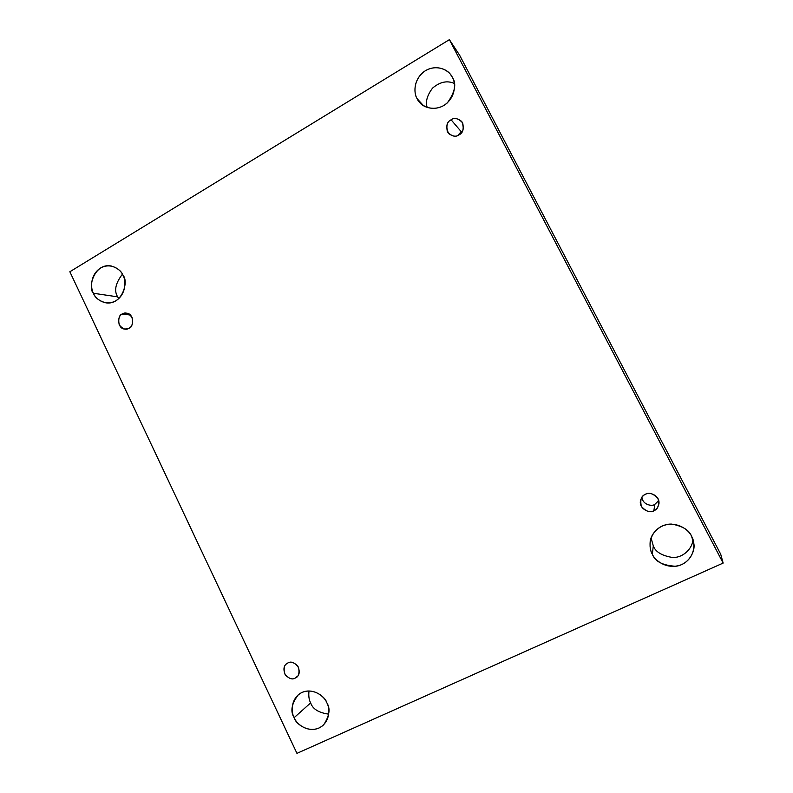<?xml version="1.0" encoding="UTF-8"?>
<svg xmlns="http://www.w3.org/2000/svg" width="793" height="793" viewBox="0 0 793 793"><rect width="100%" height="100%" fill="white"/><g stroke="black" fill="none" stroke-linecap="round" stroke-linejoin="round"><path stroke-width="1.19" d="M93.425 293.261C94.932 297.712 99.115 300.914 105.975 302.867C122.737 305.265 128.793 280.781 123.054 275.439C125.948 280.098 126.642 293.797 115.956 300.765C104.835 306.772 95.249 298.495 93.425 293.261C90.59 288.622 89.847 275.102 100.424 268.064C111.466 261.948 121.2 270.145 123.054 275.439C121.597 271.295 117.741 268.173 111.486 266.051C94.526 262.394 87.339 287.77 93.425 293.261L117.691 296.86L93.425 293.261M118.712 298.713L117.691 296.86L118.712 298.713M294.144 717.655C295.502 724.415 312.016 735.904 323.683 724.762C329.521 715.93 330.572 708.585 326.815 702.737C329.977 707.891 330.671 722.136 318.885 728.073C306.623 732.96 296.126 723.275 294.144 717.655C291.051 712.53 290.297 698.464 301.964 692.448C314.137 687.432 324.803 697.057 326.815 702.737C325.259 696.254 310.192 685.122 298.277 694.797C291.527 703.768 290.149 711.39 294.144 717.655L310.658 702.876L294.144 717.655M328.748 714.146C318.687 712.778 312.66 709.021 310.658 702.876C312.66 709.021 318.687 712.778 328.748 714.146M652.332 554.208C654.929 561.444 662.72 565.468 675.695 566.281C688.79 564.666 695.62 551.244 693.796 543.364L691.565 536.306C695.312 541.827 696.006 557.479 681.841 564.537C667.111 570.474 654.651 560.294 652.332 554.208C648.674 548.726 647.901 533.302 661.907 526.136C676.518 520.059 689.206 530.14 691.565 536.306C689.286 530.17 682.674 526.106 671.75 524.114C660.51 523.558 650.726 533.332 650.151 541.827C649.774 547.051 650.498 551.185 652.332 554.208L653.293 545.881L652.332 554.208M692.884 539.409C692.913 547.527 683.943 557.727 672.791 557.529C661.977 555.794 655.474 551.908 653.293 545.881C655.474 551.908 661.977 555.794 672.791 557.529C683.943 557.727 692.913 547.527 692.884 539.409M417.059 98.61L419.834 102.604C423.948 108.254 437.597 111.833 447.401 102.803C455.073 92.067 456.718 83.592 452.357 77.387C455.747 82.323 456.461 97.321 443.713 105.568C430.47 112.784 419.18 104.25 417.059 98.61C413.738 93.693 412.965 78.913 425.573 70.597C438.707 63.252 450.196 71.687 452.357 77.387L450.89 75.028C447.619 69.199 434.505 63.569 423.343 72.143C412.806 81.124 414.105 93.861 417.059 98.61L423.472 105.657L417.059 98.61M457.73 135.504L461.258 131.707L451.098 119.802C446.479 122.122 445.646 126.711 448.59 133.551C452.833 136.525 456.282 136.971 458.939 134.909C455.539 137.397 451.693 136.366 447.401 131.836C446.082 125.542 447.321 121.537 451.098 119.802C454.488 117.295 458.344 118.316 462.666 122.846C463.984 129.17 462.735 133.184 458.939 134.909C463.409 132.748 464.351 128.258 461.754 121.468C457.432 118.177 453.883 117.622 451.098 119.802L461.258 131.707L457.73 135.504M654.78 504.407C652.381 506.519 642.816 505.111 641.904 497.31C642.816 505.111 652.381 506.519 654.78 504.407L658.755 500.591L654.78 504.407L653.888 510.672L654.78 504.407M645.423 494.356C643.43 495.05 641.834 496.953 640.625 500.076C638.038 509.146 650.934 514.042 653.888 510.672C650.181 512.912 645.998 511.495 641.349 506.41C639.951 499.808 641.309 495.794 645.423 494.356C649.12 492.096 653.313 493.514 658.002 498.599C659.399 505.23 658.031 509.255 653.888 510.672C656.267 509.909 657.962 507.579 658.963 503.664C659.945 494.703 648.109 491.521 645.423 494.356M287.958 662.948L286.788 663.652C283.616 665.753 283.121 669.52 285.302 674.962C289.237 678.749 292.518 679.789 295.155 678.104L297.712 676.072L295.155 678.104C292.062 680.007 288.553 678.56 284.628 673.772C283.408 667.716 284.518 664.108 287.958 662.948C291.031 661.025 294.55 662.462 298.505 667.26C299.724 673.346 298.604 676.954 295.155 678.104L296.542 677.242C299.655 674.972 300.032 671.175 297.682 665.862C293.747 662.254 290.506 661.283 287.958 662.948M130.359 315.019L122.271 314.068C117.513 314.335 116.779 328.956 124.987 329.095L128.981 328.183C126.127 330.304 122.885 329.204 119.228 324.882C118.088 319.093 119.099 315.485 122.271 314.068C125.106 311.927 128.367 313.027 132.034 317.349C133.184 323.167 132.163 326.775 128.981 328.183C133.611 327.955 134.641 313.592 126.474 313.166L122.271 314.068L130.359 315.019M720.698 554.188L459.643 55.252L449.393 39.65L723.147 563.08L720.698 554.188L723.147 563.08L296.959 753.35L69.853 271.751L449.393 39.65L459.643 55.252L720.698 554.188M723.147 563.08L449.393 39.65L69.853 271.751L296.959 753.35L723.147 563.08M122.4 274.2C115.431 283.369 113.865 290.932 117.691 296.86C113.865 290.932 115.431 283.369 122.4 274.2M309.002 690.921C308.447 695.957 309.002 699.941 310.658 702.876C309.002 699.941 308.447 695.957 309.002 690.921M651.073 537.971L653.293 545.881L651.073 537.971M454.33 83.463C447.252 80.291 439.996 81.838 432.562 88.102C427.09 95.388 425.306 101.841 427.199 107.461C425.306 101.841 427.09 95.388 432.562 88.102C439.996 81.838 447.252 80.291 454.33 83.463M462.567 131.083L461.258 131.707L462.567 131.083"/></g></svg>
